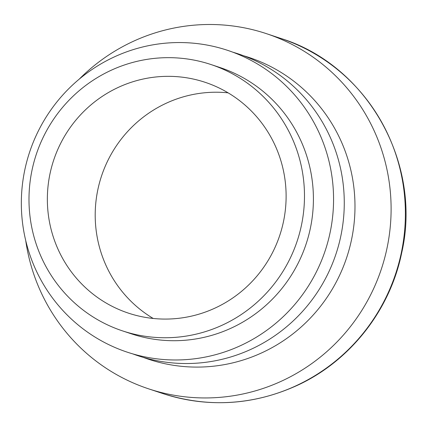 <?xml version="1.0" encoding="UTF-8"?>
<svg xmlns="http://www.w3.org/2000/svg" width="427" height="427" viewBox="0 0 427 427"><rect width="100%" height="100%" fill="white"/><g stroke="black" fill="none" stroke-linecap="round" stroke-linejoin="round"><path stroke-width="0.64" d="M210.949 64.525L219.878 67.493A140.328 137.462 108.4 0 1 306.122 243.982A140.328 137.462 108.4 0 1 131.447 333.85L122.517 330.882A140.328 137.462 108.4 0 1 32.057 169.989A140.328 137.462 108.4 0 1 210.949 64.525A140.328 137.462 108.4 0 1 297.192 241.02A140.328 137.462 108.4 0 1 122.517 330.882M24.814 169.85A159.036 155.791 108.4 0 1 282.156 82.235A159.036 155.791 108.4 0 1 225.371 351.704A159.036 155.791 108.4 0 1 24.814 169.85M50.018 173.682A121.615 119.133 108.4 0 1 205.056 82.283A121.615 119.133 108.4 0 1 279.797 235.245A121.615 119.133 108.4 0 1 128.415 313.13A121.615 119.133 108.4 0 1 50.018 173.682M153.202 318.457A121.615 119.133 108.4 0 1 97.863 189.567A121.615 119.133 108.4 0 1 228.109 92.84M79.246 79.118A187.101 183.279 108.4 0 1 266.395 33.648A187.101 183.279 108.4 0 1 381.386 268.973A187.101 183.279 108.4 0 1 148.484 388.794A187.101 183.279 108.4 0 1 25.695 240.422M243.593 55.761A159.036 155.791 108.4 0 1 346.724 257.465A159.036 155.791 108.4 0 1 143.435 357.436M232.88 52.206A159.036 155.791 108.4 0 1 336.012 253.905A159.036 155.791 108.4 0 1 132.722 353.876M401.289 252.917A187.101 183.279 -71.6 0 0 280.678 38.393C367.295 65.069 422.543 163.408 401.642 253.083C390.011 310.071 350.503 360.5 298.27 384.93C254.006 405.271 208.84 408.143 162.767 393.534A187.101 183.279 -71.6 0 0 401.289 252.917M280.678 38.393L266.395 33.648M162.767 393.534L148.484 388.794"/></g></svg>
